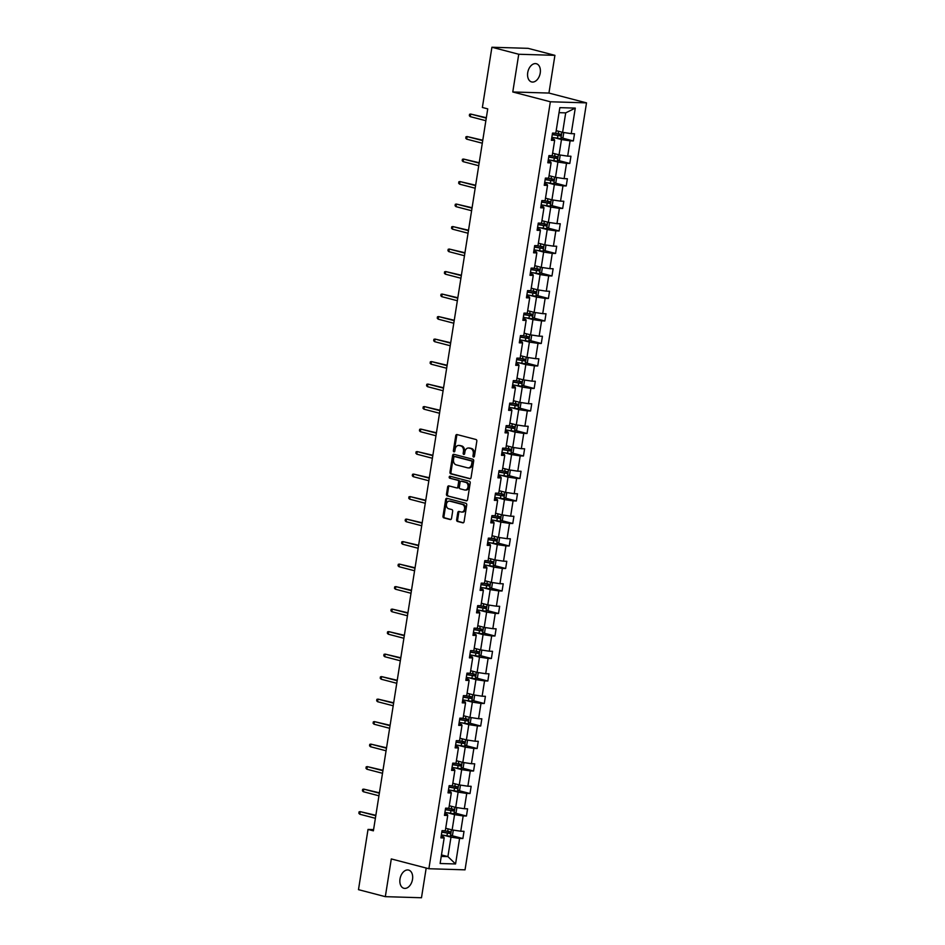 <?xml version="1.0" encoding="UTF-8"?>
<svg xmlns="http://www.w3.org/2000/svg" width="945" height="945" viewBox="0 0 945 945"><rect width="100%" height="100%" fill="white"/><g stroke="black" fill="none" stroke-linecap="round" stroke-linejoin="round"><path stroke-width="1.42" d="M473.551 457.037A1.004 0.756 -88.3 0 0 474.449 456.234L476.823 441.197A1.441 1.075 -88.3 0 0 475.996 439.508L457.026 434.558A1.441 1.075 -88.3 0 0 455.75 435.692L453.364 450.741A1.004 0.756 -88.3 0 0 454.84 451.119L455.147 449.17A4.619 3.449 -88.3 0 1 458.656 445.438A4.619 3.449 -88.3 0 1 459.235 445.52L460.817 445.934A4.619 3.449 -88.3 0 1 463.475 451.344L463.168 453.293A1.004 0.756 -88.3 0 0 464.645 453.683L464.952 451.734A4.619 3.449 -88.3 0 1 468.46 448.001A4.619 3.449 -88.3 0 1 469.039 448.084L470.622 448.497A4.619 3.449 -88.3 0 1 473.28 453.907L472.972 455.856A1.004 0.756 -88.3 0 0 473.551 457.037M412.516 879.358A9.403 6.166 104.6 0 0 408.642 870.073A9.403 6.166 104.6 0 0 400.007 878.98A9.403 6.166 104.6 0 0 403.893 888.276A9.403 6.166 104.6 0 0 412.516 879.358M540.233 73.013A9.403 6.166 104.6 0 0 536.347 63.728A9.403 6.166 104.6 0 0 527.723 72.635A9.403 6.166 104.6 0 0 531.598 81.931A9.403 6.166 104.6 0 0 540.233 73.013M456.648 519.75A1.441 1.075 -88.3 0 0 457.474 521.439L462.802 522.821A1.441 1.075 -88.3 0 0 464.078 521.687L466.724 504.984A1.441 1.075 -88.3 0 0 465.897 503.283L446.926 498.334A1.441 1.075 -88.3 0 0 445.65 499.48L443.004 516.183A1.441 1.075 -88.3 0 0 443.831 517.884L450.257 519.561A1.441 1.075 -88.3 0 0 451.533 518.415L452.667 511.269A1.441 1.075 -88.3 0 0 451.84 509.568L448.651 508.741A3.863 2.882 -88.3 0 1 446.394 504.535A3.863 2.882 -88.3 0 1 449.371 501.098A3.863 2.882 -88.3 0 1 449.855 501.169L462.341 504.429A3.863 2.882 -88.3 0 1 464.597 508.623A3.863 2.882 -88.3 0 1 461.621 512.072A3.863 2.882 -88.3 0 1 461.136 512.001L459.057 511.458A1.441 1.075 -88.3 0 0 457.782 512.592L456.648 519.75L457.628 519.774A1.441 1.075 -88.3 0 0 458.455 521.463L463.393 522.762M391.301 858.934L385.324 896.663L358.486 889.658L368.018 829.438L373.393 830.832L487.738 108.876L482.375 107.47L491.908 47.25L518.746 54.255L512.781 91.972L550.356 101.776L428.876 868.739L391.301 858.934M469.771 478.796A1.441 1.075 -88.3 0 0 471.047 477.65L473.693 460.947A1.441 1.075 -88.3 0 0 472.866 459.258L453.895 454.309A1.441 1.075 -88.3 0 0 452.62 455.443L449.974 472.157A1.441 1.075 -88.3 0 0 450.8 473.847L470.137 478.808M470.208 482.966L467.562 499.669A1.441 1.075 -88.3 0 1 466.287 500.815L447.316 495.865A1.441 1.075 -88.3 0 1 446.489 494.164L447.623 487.018A1.441 1.075 -88.3 0 1 448.899 485.884L456.589 487.892A1.441 1.075 -88.3 0 0 457.864 486.746L458.62 481.997A1.441 1.075 -88.3 0 0 457.793 480.308L449.785 478.217A1.004 0.756 -88.3 0 1 450.092 476.245L469.381 481.265A1.441 1.075 -88.3 0 1 470.208 482.966M385.324 896.663L421.482 897.75L426.195 868.042M512.781 91.972L548.939 93.059L554.916 55.342L518.746 54.255M554.916 55.342L528.066 48.337L491.908 47.25M441.15 836.242L443.76 836.916L444.162 837.967L440.89 837.872L442.036 830.655L445.308 830.761L447.729 815.464L444.457 815.37L445.591 808.152L448.875 808.258L451.297 792.961L448.013 792.867L449.159 785.649L452.431 785.756L454.852 770.458L451.58 770.364L452.726 763.147L455.998 763.253L458.419 747.956L455.147 747.861L456.293 740.644L459.565 740.75L461.987 725.453L458.715 725.358L459.849 718.141L463.121 718.247L465.542 702.95L462.27 702.856L463.416 695.638L466.688 695.744L469.11 680.447L465.838 680.353L466.984 673.135L470.256 673.242L472.677 657.944L469.405 657.85L470.539 650.632L473.823 650.739L476.245 635.442L472.972 635.347L474.106 628.13L477.379 628.236L479.8 612.939L476.528 612.844L477.674 605.627L480.946 605.733L483.367 590.436L480.095 590.341L481.241 583.124L484.513 583.23L486.935 567.933L483.663 567.839L484.797 560.621L488.081 560.728L490.502 545.43L487.218 545.336L488.364 538.13L491.636 538.225L494.058 522.928L490.786 522.833L491.932 515.627L495.204 515.722L497.625 500.425L494.353 500.33L495.499 493.125L498.771 493.219L501.193 477.922L497.92 477.827L499.054 470.622L502.327 470.716L504.748 455.419L501.476 455.325L502.622 448.119L505.894 448.213L508.315 432.928L505.043 432.822L506.189 425.616L509.461 425.711L511.883 410.425L508.611 410.319L509.745 403.113L513.029 403.208L515.45 387.922L512.166 387.816L513.312 380.611L516.584 380.705L519.006 365.42L515.734 365.313L516.88 358.108L520.152 358.202L522.573 342.917L519.301 342.811L520.447 335.605L523.719 335.699L526.141 320.414L522.868 320.308L524.002 313.102L527.275 313.197L529.696 297.911L526.424 297.805L527.57 290.599L530.842 290.694L533.263 275.408L529.991 275.302L531.137 268.096L534.409 268.191L536.831 252.906L533.559 252.799L534.693 245.594L537.977 245.688L540.398 230.403L537.114 230.296L538.26 223.091L541.532 223.185L543.954 207.9L540.682 207.794L541.828 200.588L545.1 200.683L547.521 185.397L544.249 185.291L545.395 178.085L548.667 178.18L551.089 162.894L547.816 162.788L548.951 155.582L552.223 155.677L554.644 140.392L551.372 140.285L552.518 133.08L555.79 133.174L559.842 107.647L575.281 108.108L571.229 133.647L574.501 133.741L573.367 140.947L570.095 140.852L567.673 156.149L570.945 156.244L569.8 163.45L566.528 163.355L564.106 178.64L567.378 178.747L566.232 185.952L562.96 185.858L560.539 201.143L563.811 201.25L562.677 208.455L559.393 208.361L556.971 223.646L560.255 223.752L559.109 230.958L555.837 230.863L553.416 246.149L556.688 246.255L555.542 253.461L552.27 253.366L549.848 268.652L553.12 268.758L551.974 275.964L548.702 275.869L546.281 291.154L549.553 291.261L548.419 298.466L545.147 298.372L542.725 313.657L545.997 313.764L544.852 320.969L541.579 320.875L539.158 336.16L542.43 336.266L541.284 343.472L538.012 343.378L535.591 358.663L538.863 358.769L537.729 365.975L534.445 365.88L532.023 381.166L535.307 381.272L534.161 388.478L530.889 388.383L528.468 403.669L531.74 403.775L530.594 410.981L527.322 410.886L524.9 426.171L528.172 426.278L527.026 433.483L523.754 433.389L521.333 448.674L524.605 448.78L523.471 455.986L520.199 455.892L517.777 471.177L521.049 471.283L519.904 478.489L516.631 478.394L514.21 493.68L517.482 493.786L516.336 500.992L513.064 500.897L510.643 516.183L513.915 516.289L512.781 523.495L509.497 523.4L507.075 538.685L510.359 538.792L509.213 545.997L505.941 545.903L503.52 561.188L506.792 561.295L505.646 568.5L502.374 568.406L499.952 583.691L503.224 583.797L502.078 591.003L498.806 590.909L496.385 606.194L499.657 606.3L498.523 613.506L495.251 613.411L492.829 628.697L496.101 628.803L494.956 636.009L491.683 635.914L489.262 651.199L492.534 651.306L491.388 658.511L488.116 658.417L485.695 673.702L488.967 673.809L487.833 681.014L484.549 680.92L482.127 696.205L485.399 696.311L484.265 703.517L480.993 703.423L478.572 718.708L481.844 718.814L480.698 726.02L477.426 725.925L475.004 741.211L478.276 741.317L477.13 748.523L473.858 748.428L471.437 763.714L474.709 763.808L473.575 771.025L470.291 770.931L467.869 786.216L471.153 786.311L470.008 793.528L466.735 793.434L464.314 808.719L467.586 808.814L466.44 816.031L463.168 815.937L460.747 831.222L464.019 831.316L462.873 838.534L459.601 838.439L455.561 863.966L440.122 863.506L444.162 837.967M550.356 101.776L586.514 102.863L465.034 869.837L428.876 868.739M448.343 813.007L454.557 814.637L452.135 829.923L445.709 828.245M452.135 829.923L460.747 831.222M454.557 814.637L463.168 815.937M444.717 813.739L447.328 814.413L447.729 815.464M451.899 790.504L458.124 792.134L455.703 807.42L449.265 805.742M455.703 807.42L464.314 808.719M458.124 792.134L466.735 793.434M448.273 791.237L450.883 791.91L451.297 792.961M455.466 768.001L461.68 769.632L459.258 784.917L452.832 783.24M459.258 784.917L467.869 786.216M461.68 769.632L470.291 770.931M451.84 768.734L454.45 769.407L454.852 770.458M459.034 745.499L465.247 747.129L462.826 762.414L456.4 760.737M462.826 762.414L471.437 763.714M465.247 747.129L473.858 748.428M455.407 746.231L458.018 746.904L458.419 747.956M462.601 722.996L468.814 724.626L466.393 739.911L459.955 738.234M466.393 739.911L475.004 741.211M468.814 724.626L477.426 725.925M458.975 723.728L461.573 724.402L461.987 725.453M466.157 700.493L472.37 702.123L469.948 717.409L463.522 715.731M469.948 717.409L478.572 718.708M472.37 702.123L480.993 703.423M462.53 701.225L465.141 701.899L465.542 702.95M469.724 677.99L475.937 679.62L473.516 694.906L467.09 693.228M473.516 694.906L482.127 696.205M475.937 679.62L484.549 680.92M466.098 678.723L468.708 679.396L469.11 680.447M473.291 655.487L479.505 657.118L477.083 672.403L470.657 670.726M477.083 672.403L485.695 673.702M479.505 657.118L488.116 658.417M469.665 656.22L472.276 656.893L472.677 657.944M476.847 632.985L483.072 634.615L480.651 649.9L474.213 648.223M480.651 649.9L489.262 651.199M483.072 634.615L491.683 635.914M473.221 633.717L475.831 634.39L476.245 635.442M480.414 610.482L486.628 612.112L484.206 627.397L477.78 625.72M484.206 627.397L492.829 628.697M486.628 612.112L495.251 613.411M476.788 611.214L479.398 611.887L479.8 612.939M483.982 587.979L490.195 589.609L487.774 604.894L481.348 603.217M487.774 604.894L496.385 606.194M490.195 589.609L498.806 590.909M480.355 588.711L482.966 589.385L483.367 590.436M487.549 565.488L493.762 567.106L491.341 582.392L484.903 580.714M491.341 582.392L499.952 583.691M493.762 567.106L502.374 568.406M483.923 566.209L486.533 566.882L486.935 567.933M491.105 542.985L497.318 544.603L494.896 559.889L488.47 558.212M494.896 559.889L503.52 561.188M497.318 544.603L505.941 545.903M487.478 543.706L490.089 544.379L490.502 545.43M494.672 520.482L500.885 522.101L498.464 537.386L492.038 535.709M498.464 537.386L507.075 538.685M500.885 522.101L509.497 523.4M491.046 521.203L493.656 521.876L494.058 522.928M498.239 497.98L504.453 499.598L502.031 514.883L495.605 513.206M502.031 514.883L510.643 516.183M504.453 499.598L513.064 500.897M494.613 498.7L497.224 499.373L497.625 500.425M501.807 475.477L508.02 477.095L505.599 492.38L499.161 490.703M505.599 492.38L514.21 493.68M508.02 477.095L516.631 478.394M498.169 476.197L500.779 476.871L501.193 477.922M505.362 452.974L511.576 454.592L509.154 469.878L502.728 468.2M509.154 469.878L517.777 471.177M511.576 454.592L520.199 455.892M501.736 453.694L504.346 454.368L504.748 455.419M508.93 430.471L515.143 432.089L512.722 447.375L506.296 445.697M512.722 447.375L521.333 448.674M515.143 432.089L523.754 433.389M505.303 431.192L507.914 431.865L508.315 432.928M512.497 407.968L518.71 409.587L516.289 424.872L509.863 423.195M516.289 424.872L524.9 426.171M518.71 409.587L527.322 410.886M508.871 408.689L511.481 409.362L511.883 410.425M516.053 385.465L522.266 387.084L519.844 402.369L513.418 400.692M519.844 402.369L528.468 403.669M522.266 387.084L530.889 388.383M512.426 386.186L515.037 386.859L515.45 387.922M519.62 362.963L525.833 364.581L523.412 379.866L516.986 378.189M523.412 379.866L532.023 381.166M525.833 364.581L534.445 365.88M515.994 363.683L518.604 364.357L519.006 365.42M523.187 340.46L529.401 342.078L526.979 357.364L520.553 355.686M526.979 357.364L535.591 358.663M529.401 342.078L538.012 343.378M519.561 341.18L522.172 341.854L522.573 342.917M526.755 317.957L532.968 319.575L530.547 334.861L524.109 333.183M530.547 334.861L539.158 336.16M532.968 319.575L541.579 320.875M523.128 318.678L525.727 319.351L526.141 320.414M530.31 295.454L536.524 297.073L534.102 312.358L527.676 310.681M534.102 312.358L542.725 313.657M536.524 297.073L545.147 298.372M526.684 296.175L529.294 296.848L529.696 297.911M533.878 272.951L540.091 274.57L537.67 289.855L531.244 288.178M537.67 289.855L546.281 291.154M540.091 274.57L548.702 275.869M530.251 273.672L532.862 274.345L533.263 275.408M537.445 250.449L543.659 252.067L541.237 267.352L534.811 265.675M541.237 267.352L549.848 268.652M543.659 252.067L552.27 253.366M533.819 251.169L536.429 251.842L536.831 252.906M541.001 227.946L547.226 229.564L544.804 244.849L538.366 243.172M544.804 244.849L553.416 246.149M547.226 229.564L555.837 230.863M537.374 228.666L539.985 229.351L540.398 230.403M544.568 205.443L550.781 207.061L548.36 222.347L541.934 220.669M548.36 222.347L556.971 223.646M550.781 207.061L559.393 208.361M540.942 206.164L543.552 206.849L543.954 207.9M548.135 182.94L554.349 184.559L551.927 199.844L545.501 198.166M551.927 199.844L560.539 201.143M554.349 184.559L562.96 185.858M544.509 183.661L547.12 184.346L547.521 185.397M551.703 160.437L557.916 162.056L555.495 177.341L549.057 175.664M555.495 177.341L564.106 178.64M557.916 162.056L566.528 163.355M548.076 161.158L550.675 161.843L551.089 162.894M555.258 137.935L561.472 139.553L559.05 154.838L552.624 153.161M559.05 154.838L567.673 156.149M561.472 139.553L570.095 140.852M551.632 138.655L554.242 139.34L554.644 140.392M575.281 108.108L565.701 112.868L562.618 132.335L556.192 130.658M562.618 132.335L571.229 133.647M548.939 93.059L586.514 102.863M373.582 829.604L368.018 829.438M441.244 856.406L447.906 856.607L450.989 837.14L444.776 835.51M441.48 854.93L447.906 856.607L455.561 863.966M565.701 112.868L559.038 112.668M450.989 837.14L459.601 838.439M561.991 137.982L573.367 140.947M558.424 160.485L569.8 163.45M554.857 182.987L566.232 185.952M551.301 205.49L562.677 208.455M547.734 227.993L559.109 230.958M544.166 250.496L555.542 253.461M540.611 272.999L551.974 275.964M537.043 295.501L548.419 298.466M533.476 318.004L544.852 320.969M529.909 340.507L541.284 343.472M526.353 363.01L537.729 365.975M522.786 385.513L534.161 388.478M519.218 408.016L530.594 410.981M515.663 430.518L527.026 433.483M512.095 453.021L523.471 455.986M508.528 475.524L519.904 478.489M504.961 498.027L516.336 500.992M501.405 520.53L512.781 523.495M497.838 543.032L509.213 545.997M494.27 565.535L505.646 568.5M490.715 588.038L502.078 591.003M487.147 610.541L498.523 613.506M483.58 633.044L494.956 636.009M480.013 655.547L491.388 658.511M476.457 678.049L487.833 681.014M472.89 700.552L484.265 703.517M469.322 723.055L480.698 726.02M465.755 745.558L477.13 748.523M462.199 768.061L473.575 771.025M458.632 790.563L470.008 793.528M455.065 813.066L466.44 816.031M451.509 835.569L462.873 838.534M474.166 456.825A1.004 0.756 -88.3 0 1 473.941 455.88L474.248 453.931A4.619 3.449 -88.3 0 0 471.602 448.521L470.622 448.497M468.46 448.001L469.441 448.024A4.619 3.449 -88.3 0 1 470.019 448.107L471.602 448.521M458.656 445.438L459.636 445.473A4.619 3.449 -88.3 0 1 460.215 445.556L461.798 445.969A4.619 3.449 -88.3 0 1 464.456 451.379L464.149 453.328A1.004 0.756 -88.3 0 0 464.373 454.273M457.404 434.653A1.441 1.075 -88.3 0 0 456.73 435.728L454.344 450.765A1.004 0.756 -88.3 0 0 454.569 451.71M454.285 454.403A1.441 1.075 -88.3 0 0 453.6 455.478L450.954 472.181A1.441 1.075 -88.3 0 0 451.781 473.87L470.374 478.725M471.98 462.117A1.004 0.756 -88.3 0 0 471.39 460.936L454.746 456.589A1.004 0.756 -88.3 0 0 453.848 457.392L453.529 459.435A4.619 3.449 -88.3 0 0 456.175 464.857L467.562 467.822A4.619 3.449 -88.3 0 0 468.141 467.905A4.619 3.449 -88.3 0 0 471.649 464.172L471.98 462.117L472.949 462.152A1.004 0.756 -88.3 0 0 472.37 460.959L471.39 460.936M455.466 456.612A1.004 0.756 -88.3 0 1 455.726 456.624L472.37 460.959M468.141 467.905L469.122 467.929A4.619 3.449 -88.3 0 0 472.63 464.196L471.649 464.172M472.949 462.152L472.63 464.196M466.877 500.744L447.316 495.865M449.277 485.978A1.441 1.075 -88.3 0 0 448.591 487.053L447.469 494.2A1.441 1.075 -88.3 0 0 448.296 495.889M456.955 487.892L457.569 487.915A1.441 1.075 -88.3 0 0 458.845 486.769L459.601 482.033A1.441 1.075 -88.3 0 0 458.762 480.343L449.785 478.217M450.576 476.363A1.004 0.756 -88.3 0 0 450.753 478.253M464.574 489.971A3.863 2.882 -88.3 0 0 465.058 490.042A3.863 2.882 -88.3 0 0 468.035 486.592A3.863 2.882 -88.3 0 0 465.779 482.399L461.373 481.241A1.441 1.075 -88.3 0 0 460.097 482.387L459.341 487.136A1.441 1.075 -88.3 0 0 460.18 488.825L464.574 489.971M465.554 489.994A3.863 2.882 -88.3 0 0 466.039 490.065A3.863 2.882 -88.3 0 0 469.015 486.628A3.863 2.882 -88.3 0 0 466.747 482.422L465.779 482.399M461.987 481.265A1.441 1.075 -88.3 0 1 462.353 481.277L466.747 482.422M459.435 511.552A1.441 1.075 -88.3 0 0 458.762 512.627L457.628 519.774M462.117 512.025A3.863 2.882 -88.3 0 0 462.601 512.095A3.863 2.882 -88.3 0 0 465.578 508.658A3.863 2.882 -88.3 0 0 463.322 504.453L462.341 504.429M449.371 501.098L450.34 501.122A3.863 2.882 -88.3 0 1 450.824 501.193L463.322 504.453M447.304 498.44A1.441 1.075 -88.3 0 0 446.619 499.503L443.973 516.218A1.441 1.075 -88.3 0 0 444.811 517.907L450.848 519.49M563.019 132.406L563.716 132.997L563.031 137.332L560.846 138.714L551.845 137.332M552.282 134.592L560.409 135.915L560.68 134.178L554.042 133.127M559.145 133.777L558.861 135.513L552.317 134.379M486.332 117.723L470.657 114.05L486.273 118.113M470.244 116.637L469.334 115.715L469.559 114.274L470.657 114.05L470.244 116.637L485.86 120.712M559.464 154.909L560.149 155.5L559.464 159.835L557.278 161.217L548.277 159.835M548.714 157.094L556.853 158.417L557.125 156.681L550.474 155.63M555.577 156.279L555.306 158.016L548.75 156.882M555.896 177.412L556.581 178.003L555.896 182.338L553.711 183.72L544.722 182.338M545.147 179.597L553.286 180.92L553.557 179.184L546.907 178.132M552.01 178.782L551.738 180.519L545.182 179.385M482.777 140.226L467.09 136.552L482.706 140.616M466.676 139.139L465.767 138.218L465.991 136.777L467.09 136.552L466.676 139.139L482.304 143.215M479.209 162.729L463.534 159.055L479.15 163.119M463.121 161.642L462.199 160.721L462.436 159.28L463.534 159.055L463.121 161.642L478.737 165.718M552.329 199.915L553.014 200.505L552.329 204.841L550.155 206.223L541.154 204.841M541.591 202.1L549.718 203.423L549.99 201.687L543.34 200.635M548.454 201.285L548.171 203.021L541.615 201.887M475.642 185.232L459.967 181.558L475.583 185.622M459.553 184.145L458.644 183.224L458.868 181.783L459.967 181.558L459.553 184.145L475.17 188.22M548.773 222.418L549.458 223.008L548.773 227.343L546.588 228.725L537.587 227.343M538.024 224.603L546.151 225.926L546.434 224.189L539.784 223.138M544.887 223.788L544.615 225.524L538.059 224.39M472.075 207.735L456.4 204.061L472.016 208.124M455.986 206.648L455.077 205.726L455.301 204.285L456.4 204.061L455.986 206.648L471.602 210.723M545.206 244.92L545.891 245.511L545.206 249.846L543.021 251.228L534.019 249.846M534.457 247.106L542.595 248.429L542.867 246.692L536.217 245.641M541.32 246.291L541.048 248.027L534.492 246.893M468.519 230.237L452.832 226.552L468.46 230.627M452.431 229.151L451.509 228.229L451.745 226.788L452.832 226.552L452.431 229.151L468.047 233.226M541.639 267.423L542.324 268.014L541.639 272.349L539.453 273.731L530.464 272.349M530.889 269.608L539.028 270.931L539.3 269.195L532.649 268.144M537.752 268.793L537.481 270.53L530.925 269.396M464.952 252.74L449.277 249.055L464.893 253.13M448.863 251.653L447.954 250.732L448.178 249.291L449.277 249.055L448.863 251.653L464.479 255.729M538.071 289.926L538.768 290.517L538.083 294.852L535.898 296.234L526.897 294.852M527.334 292.111L535.461 293.434L535.732 291.698L529.094 290.647M534.197 291.296L533.913 293.033L527.369 291.899M461.384 275.243L445.709 271.558L461.325 275.633M445.296 274.156L444.386 273.235L444.611 271.782L445.709 271.558L445.296 274.156L460.912 278.232M534.516 312.429L535.201 313.019L534.516 317.355L532.33 318.737L523.329 317.355M523.766 314.614L531.905 315.937L532.177 314.201L525.526 313.149M530.629 313.799L530.358 315.535L523.802 314.401M457.829 297.746L442.142 294.06L457.758 298.136M441.728 296.659L440.819 295.738L441.043 294.285L442.142 294.06L441.728 296.659L457.356 300.734M530.948 334.932L531.633 335.522L530.948 339.857L528.763 341.239L519.762 339.857M520.199 337.117L528.338 338.44L528.609 336.704L521.959 335.652M527.062 336.302L526.79 338.038L520.234 336.904M454.261 320.249L438.586 316.563L454.202 320.638M438.173 319.162L437.252 318.241L437.488 316.788L438.586 316.563L438.173 319.162L453.789 323.237M527.381 357.423L528.066 358.025L527.381 362.36L525.207 363.742L516.206 362.36M516.643 359.62L524.77 360.943L525.042 359.206L518.392 358.143M523.506 358.805L523.223 360.541L516.667 359.407M450.694 342.752L435.019 339.066L450.635 343.141M434.606 341.665L433.696 340.743L433.92 339.29L435.019 339.066L434.606 341.665L450.222 345.74M523.813 379.925L524.51 380.528L523.825 384.863L521.64 386.245L512.639 384.863M513.076 382.123L521.203 383.446L521.486 381.709L514.836 380.646M519.939 381.308L519.667 383.044L513.111 381.91M447.127 365.254L431.452 361.569L447.068 365.644M431.038 364.168L430.129 363.246L430.353 361.793L431.452 361.569L431.038 364.168L446.654 368.243M520.258 402.428L520.943 403.031L520.258 407.354L518.073 408.748L509.071 407.366M509.509 404.625L517.647 405.948L517.919 404.212L511.269 403.149M516.372 403.81L516.1 405.547L509.544 404.413M443.571 387.757L427.884 384.072L443.5 388.147M427.483 386.67L426.561 385.749L426.797 384.296L427.884 384.072L427.483 386.67L443.099 390.746M516.691 424.931L517.376 425.534L516.691 429.857L514.505 431.251L505.516 429.869M505.941 427.128L514.08 428.451L514.352 426.715L507.701 425.652M512.804 426.313L512.533 428.05L505.977 426.916M440.004 410.26L424.329 406.574L439.945 410.65M423.915 409.173L422.994 408.252L423.23 406.799L424.329 406.574L423.915 409.173L439.531 413.248M513.123 447.434L513.82 448.036L513.135 452.36L510.95 453.754L501.949 452.371M502.386 449.631L510.513 450.954L510.784 449.218L504.146 448.154M509.249 448.816L508.965 450.552L502.409 449.418M436.436 432.763L420.761 429.077L436.377 433.153M420.348 431.676L419.438 430.755L419.663 429.302L420.761 429.077L420.348 431.676L435.964 435.751M509.568 469.937L510.253 470.539L509.568 474.862L507.382 476.256L498.381 474.874M498.818 472.134L506.945 473.457L507.229 471.72L500.578 470.657M505.681 471.319L505.41 473.055L498.854 471.921M432.881 455.266L417.194 451.58L432.81 455.655M416.78 454.179L415.871 453.246L416.095 451.804L417.194 451.58L416.78 454.179L432.397 458.254M506 492.439L506.685 493.042L506 497.365L503.815 498.759L494.814 497.377M495.251 494.637L503.39 495.96L503.661 494.223L497.011 493.16M502.114 493.822L501.842 495.558L495.286 494.424M429.313 477.768L413.627 474.083L429.254 478.158M413.225 476.682L412.303 475.748L412.54 474.307L413.627 474.083L413.225 476.682L428.841 480.757M502.433 514.942L503.118 515.545L502.433 519.868L500.259 521.262L491.258 519.88M491.683 517.139L499.822 518.462L500.094 516.726L493.444 515.663M498.547 516.324L498.275 518.061L491.719 516.927M425.746 500.271L410.071 496.586L425.687 500.661M409.657 499.184L408.748 498.251L408.972 496.81L410.071 496.586L409.657 499.184L425.274 503.26M498.865 537.445L499.562 538.048L498.877 542.371L496.692 543.765L487.691 542.383M488.128 539.642L496.255 540.965L496.538 539.229L489.888 538.166M494.991 538.827L494.719 540.564L488.163 539.43M422.179 522.774L406.504 519.088L422.12 523.164M406.09 521.687L405.181 520.754L405.405 519.313L406.504 519.088L406.09 521.687L421.706 525.763M495.31 559.948L495.995 560.55L495.31 564.874L493.125 566.268L484.123 564.886M484.561 562.145L492.699 563.468L492.971 561.732L486.321 560.668M491.424 561.33L491.152 563.066L484.596 561.932M418.623 545.277L402.936 541.591L418.552 545.667M402.523 544.19L401.613 543.257L401.838 541.816L402.936 541.591L402.523 544.19L418.151 548.265M491.743 582.451L492.428 583.053L491.743 587.377L489.616 588.735L480.568 587.388M480.993 584.648L489.132 585.971L489.404 584.234L482.753 583.171M487.856 583.833L487.585 585.569L481.029 584.435M415.056 567.78L399.381 564.094L414.997 568.169M398.967 566.693L398.046 565.76L398.282 564.319L399.381 564.094L398.967 566.693L414.583 570.768M488.175 604.954L488.872 605.556L488.187 609.879L486.049 611.238L477.001 609.891M477.438 607.151L485.565 608.474L485.836 606.737L479.186 605.674M484.301 606.336L484.017 608.072L477.461 606.938M411.488 590.282L395.813 586.597L411.429 590.672M395.4 589.196L394.49 588.262L394.715 586.821L395.813 586.597L395.4 589.196L411.016 593.271M484.62 627.456L485.305 628.059L484.62 632.382L482.493 633.741L473.433 632.394M473.87 629.653L481.997 630.976L482.281 629.24L475.63 628.177M480.733 628.838L480.462 630.575L473.906 629.441M407.921 612.785L392.246 609.1L407.862 613.175M391.832 611.698L390.923 610.765L391.147 609.324L392.246 609.1L391.832 611.698L407.449 615.774M481.052 649.959L481.737 650.562L481.052 654.885L478.926 656.243L469.866 654.897M470.303 652.156L478.442 653.479L478.713 651.743L472.063 650.68M477.166 651.341L476.894 653.078L470.338 651.944M404.365 635.288L388.678 631.603L404.306 635.678M388.277 634.201L387.356 633.268L387.592 631.827L388.678 631.603L388.277 634.201L403.893 638.277M477.485 672.462L478.17 673.064L477.485 677.388L475.359 678.746L466.31 677.4M466.735 674.659L474.874 675.982L475.146 674.246L468.496 673.183M473.599 673.844L473.327 675.58L466.771 674.447M400.798 657.791L385.123 654.105L400.739 658.181M384.709 656.704L383.8 655.771L384.024 654.33L385.123 654.105L384.709 656.704L400.326 660.779M473.917 694.965L474.614 695.567L473.929 699.891L471.744 701.273L462.743 699.902M463.18 697.162L471.307 698.485L471.579 696.749L464.94 695.685M470.043 696.347L469.759 698.072L463.215 696.949M397.231 680.294L381.556 676.608L397.172 680.683M381.142 679.207L380.233 678.274L380.457 676.833L381.556 676.608L381.142 679.207L396.758 683.282M470.362 717.468L471.047 718.07L470.362 722.393L468.177 723.775L459.175 722.405M459.613 719.665L467.751 720.988L468.023 719.251L461.373 718.188M466.476 718.85L466.204 720.574L459.648 719.452M393.675 702.797L377.988 699.111L393.604 703.186M377.575 701.71L376.665 700.777L376.89 699.335L377.988 699.111L377.575 701.71L393.203 705.785M466.795 739.97L467.48 740.573L466.795 744.896L464.609 746.278L455.62 744.908M456.045 742.168L464.184 743.491L464.456 741.754L457.805 740.691M462.908 741.352L462.637 743.077L456.081 741.955M390.108 725.299L374.433 721.614L390.049 725.689M374.019 724.213L373.098 723.279L373.334 721.838L374.433 721.614L374.019 724.213L389.635 728.288M463.227 762.473L463.912 763.076L463.227 767.399L461.054 768.781L452.053 767.411M452.49 764.67L460.617 765.993L460.888 764.257L454.238 763.194M459.353 763.855L459.069 765.58L452.513 764.458M386.54 747.802L370.865 744.117L386.481 748.192M370.452 746.715L369.542 745.782L369.767 744.341L370.865 744.117L370.452 746.715L386.068 750.791M459.672 784.976L460.357 785.578L459.672 789.902L457.486 791.284L448.485 789.914M448.922 787.173L457.049 788.496L457.333 786.76L450.682 785.697M455.785 786.358L455.514 788.083L448.958 786.961M382.973 770.305L367.298 766.619L382.914 770.695M366.884 769.218L365.975 768.285L366.199 766.844L367.298 766.619L366.884 769.218L382.501 773.293M456.104 807.479L456.789 808.081L456.104 812.405L453.919 813.787L444.918 812.416M445.355 809.676L453.494 810.999L453.765 809.263L447.115 808.199M452.218 808.861L451.946 810.586L445.39 809.463M379.417 792.808L363.731 789.122L379.347 793.198M363.329 791.721L362.407 790.788L362.644 789.347L363.731 789.122L363.329 791.721L378.945 795.796M452.537 829.982L453.222 830.584L452.537 834.907L450.352 836.29L441.362 834.919M441.787 832.179L449.926 833.502L450.198 831.765L443.548 830.702M448.651 831.364L448.379 833.088L441.823 831.966M375.85 815.311L360.175 811.625L375.791 815.7M359.761 814.224L358.852 813.291L359.076 811.849L360.175 811.625L359.761 814.224L375.378 818.299M474.248 453.931L473.28 453.907M470.019 448.107L469.039 448.084M464.149 453.328L463.168 453.293M464.456 451.379L463.475 451.344M461.798 445.969L460.817 445.934M460.215 445.556L459.235 445.52M454.344 450.765L453.364 450.741M456.73 435.728L455.75 435.692M473.941 455.88L472.972 455.856M451.781 473.87L450.8 473.847M450.954 472.181L449.974 472.157M453.6 455.478L452.62 455.443M455.726 456.624L454.746 456.589M447.469 494.2L446.489 494.164M448.591 487.053L447.623 487.018M458.845 486.769L457.864 486.746M459.601 482.033L458.62 481.997M458.762 480.343L457.793 480.308M462.353 481.277L461.373 481.241M458.762 512.627L457.782 512.592M450.824 501.193L449.855 501.169M444.811 517.907L443.831 517.884M443.973 516.218L443.004 516.183M446.619 499.503L445.65 499.48M458.455 521.463L457.474 521.439M560.893 138.679L561.932 132.158M558.152 133.836L558.554 131.284M557.444 138.313L557.881 135.572M558.861 135.513L560.409 135.915M557.337 161.182L558.365 154.661M554.585 156.338L554.987 153.787M553.876 160.815L554.313 158.075M555.306 158.016L556.853 158.417M553.77 183.684L554.798 177.164M551.018 178.841L551.431 176.29M550.309 183.318L550.746 180.578M551.738 180.519L553.286 180.92M550.203 206.187L551.242 199.667M547.462 201.344L547.864 198.793M546.753 205.821L547.179 203.08M548.171 203.021L549.718 203.423M546.647 228.69L547.675 222.169M543.895 223.847L544.296 221.295M543.186 228.324L543.623 225.583M544.615 225.524L546.151 225.926M543.08 251.193L544.107 244.672M540.327 246.35L540.741 243.798M539.619 250.827L540.056 248.086M541.048 248.027L542.595 248.429M539.512 273.696L540.54 267.175M536.772 268.852L537.173 266.301M536.063 273.329L536.488 270.589M537.481 270.53L539.028 270.931M535.945 296.198L536.984 289.678M533.204 291.355L533.606 288.804M532.496 295.832L532.933 293.092M533.913 293.033L535.461 293.434M532.389 318.701L533.417 312.181M529.637 313.858L530.039 311.307M528.928 318.335L529.365 315.595M530.358 315.535L531.905 315.937M528.822 341.204L529.85 334.684M526.07 336.361L526.483 333.809M525.361 340.838L525.798 338.097M526.79 338.038L528.338 338.44M525.255 363.707L526.294 357.186M522.514 358.864L522.916 356.312M521.805 363.341L522.231 360.6M523.223 360.541L524.77 360.943M521.699 386.21L522.727 379.689M518.947 381.367L519.348 378.815M518.238 385.843L518.675 383.103M519.667 383.044L521.203 383.446M518.132 408.712L519.159 402.192M515.379 403.869L515.793 401.318M514.671 408.346L515.108 405.606M516.1 405.547L517.647 405.948M514.564 431.215L515.592 424.695M511.824 426.372L512.225 423.821M511.115 430.849L511.54 428.109M512.533 428.05L514.08 428.451M510.997 453.718L512.036 447.198M508.256 448.875L508.658 446.323M507.548 453.352L507.985 450.611M508.965 450.552L510.513 450.954M507.441 476.221L508.469 469.7M504.689 471.378L505.091 468.826M503.98 475.855L504.417 473.114M505.41 473.055L506.945 473.457M503.874 498.724L504.902 492.203M501.122 493.881L501.535 491.329M500.413 498.358L500.85 495.617M501.842 495.558L503.39 495.96M500.307 521.227L501.346 514.706M497.566 516.383L497.968 513.82M496.857 520.86L497.283 518.12M498.275 518.061L499.822 518.462M496.739 543.729L497.779 537.209M493.999 538.886L494.4 536.323M493.29 543.363L493.727 540.623M494.719 540.564L496.255 540.965M493.184 566.232L494.211 559.712M490.431 561.389L490.845 558.826M489.723 565.866L490.16 563.125M491.152 563.066L492.699 563.468M489.616 588.735L490.644 582.214M486.864 583.892L487.277 581.329M486.167 588.369L486.592 585.628M487.585 585.569L489.132 585.971M486.049 611.238L487.088 604.717M483.308 606.395L483.71 603.831M482.6 610.872L483.037 608.131M484.017 608.072L485.565 608.474M482.493 633.741L483.521 627.22M479.741 628.897L480.143 626.334M479.032 633.374L479.469 630.634M480.462 630.575L481.997 630.976M478.926 656.243L479.954 649.723M476.174 651.4L476.587 648.837M475.465 655.877L475.902 653.137M476.894 653.078L478.442 653.479M475.359 678.746L476.398 672.226M472.618 673.903L473.02 671.34M471.909 678.38L472.335 675.64M473.327 675.58L474.874 675.982M471.791 701.249L472.831 694.729M469.051 696.406L469.452 693.843M468.342 700.883L468.779 698.142M469.759 698.072L471.307 698.485M468.236 723.74L469.263 717.231M465.483 718.909L465.885 716.345M464.775 723.386L465.212 720.645M466.204 720.574L467.751 720.988M464.668 746.243L465.696 739.734M461.916 741.412L462.329 738.848M461.207 745.889L461.644 743.148M462.637 743.077L464.184 743.491M461.101 768.746L462.14 762.237M458.36 763.914L458.762 761.351M457.652 768.391L458.077 765.651M459.069 765.58L460.617 765.993M457.545 791.248L458.573 784.74M454.793 786.417L455.195 783.854M454.084 790.894L454.521 788.154M455.514 788.083L457.049 788.496M453.978 813.751L455.006 807.243M451.226 808.92L451.639 806.357M450.517 813.397L450.954 810.656M451.946 810.586L453.494 810.999M450.411 836.254L451.438 829.745M447.67 831.423L448.072 828.859M446.961 835.9L447.387 833.159M448.379 833.088L449.926 833.502M455.596 456.6L454.616 456.577M457.746 487.939L456.766 487.915M466.039 490.065L465.058 490.042M462.176 481.253L461.195 481.218M462.601 512.095L461.621 512.072"/></g></svg>
